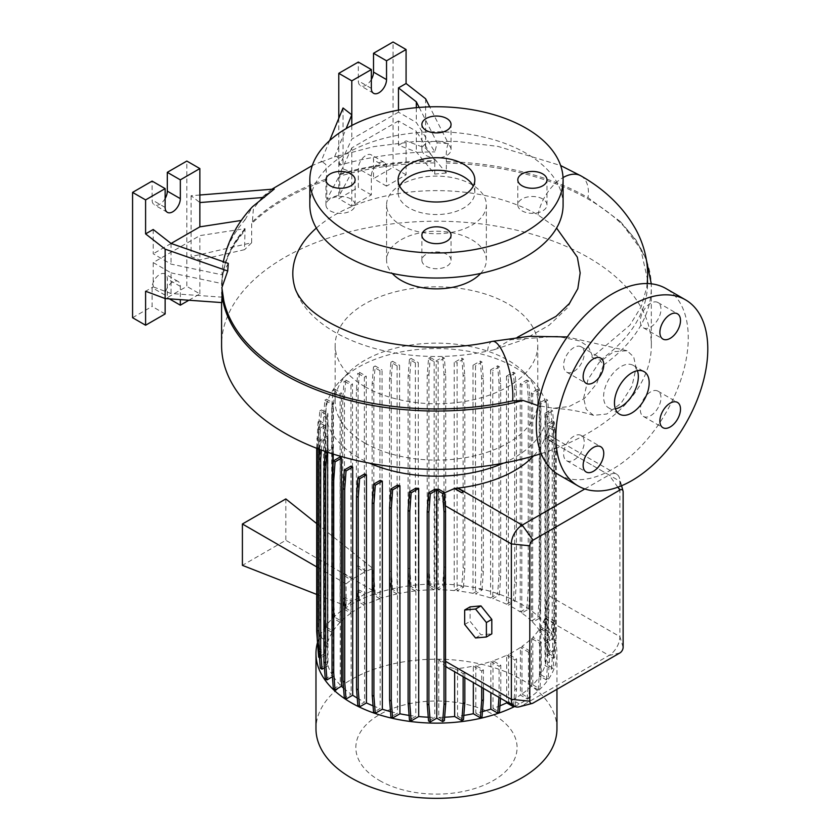 <?xml version="1.0" encoding="UTF-8"?>
<svg xmlns="http://www.w3.org/2000/svg" width="840" height="840" viewBox="0 0 840 840"><rect width="100%" height="100%" fill="white"/><g stroke="black" fill="none" stroke-linecap="round" stroke-linejoin="round"><path stroke-width="0.63" stroke-dasharray="4.2 3.15" d="M583.632 398.171L587.969 379.586L599.225 362.344L613.662 351.656L627.018 350.731L633.696 356.895L636.09 367.878L631.995 386.148L621.054 403.284L606.827 414.005L593.523 415.349L586.278 409.395L583.632 398.171M647.231 283.553L646.758 287.553L641.162 306.768L629.853 325.206L591.99 357.368L592.169 355.362L588.315 346.553L579.558 340.914L557.193 336.326L510.562 339.738L493.889 349.808L487.526 351.078A36.068 10.469 77.6 0 1 492.293 341.376M637.413 370.692A24.559 14.175 120 0 0 633.245 365.369A24.559 14.175 120 0 0 620.97 366.587A24.559 14.175 120 0 0 604.926 388.227A24.559 14.175 120 0 0 608.685 407.904A24.559 14.175 120 0 0 615.384 408.849M350.847 198.965A14.585 8.421 0 0 0 334.95 197.138A14.585 8.421 0 0 0 325.952 204.918A14.585 8.421 0 0 0 330.225 210.872A14.585 8.421 0 0 0 346.112 212.698A14.585 8.421 0 0 0 355.11 204.918A14.585 8.421 0 0 0 350.847 198.965M446.775 143.577A14.585 8.421 0 0 0 430.878 141.761A14.585 8.421 0 0 0 421.88 149.53A14.585 8.421 0 0 0 426.153 155.484A14.585 8.421 0 0 0 442.04 157.311A14.585 8.421 0 0 0 451.048 149.53A14.585 8.421 0 0 0 446.775 143.577M542.703 198.965A14.585 8.421 0 0 0 526.817 197.138A14.585 8.421 0 0 0 517.808 204.918A14.585 8.421 0 0 0 522.081 210.872A14.585 8.421 0 0 0 537.978 212.698A14.585 8.421 0 0 0 546.976 204.918A14.585 8.421 0 0 0 542.703 198.965M446.775 254.352A14.585 8.421 0 0 0 430.878 252.525A14.585 8.421 0 0 0 421.88 260.305A14.585 8.421 0 0 0 426.153 266.259A14.585 8.421 0 0 0 442.04 268.086A14.585 8.421 0 0 0 451.048 260.305A14.585 8.421 0 0 0 446.775 254.352M650.654 415.685A14.585 8.421 120 0 0 660.188 402.832A14.585 8.421 120 0 0 657.951 391.146A14.585 8.421 120 0 0 650.654 391.87A14.585 8.421 120 0 0 641.13 404.723A14.585 8.421 120 0 0 643.367 416.409A14.585 8.421 120 0 0 650.654 415.685M650.654 327.065A14.585 8.421 120 0 0 660.188 314.213A14.585 8.421 120 0 0 657.951 302.536A14.585 8.421 120 0 0 650.654 303.25A14.585 8.421 120 0 0 641.13 316.103A14.585 8.421 120 0 0 643.367 327.789A14.585 8.421 120 0 0 650.654 327.065M573.909 371.375A14.585 8.421 120 0 0 583.443 358.522A14.585 8.421 120 0 0 581.207 346.836A14.585 8.421 120 0 0 573.909 347.56A14.585 8.421 120 0 0 564.385 360.413A14.585 8.421 120 0 0 566.622 372.099A14.585 8.421 120 0 0 573.909 371.375M573.909 459.995A14.585 8.421 120 0 0 583.443 447.143A14.585 8.421 120 0 0 581.207 435.456A14.585 8.421 120 0 0 573.909 436.181A14.585 8.421 120 0 0 564.385 449.032A14.585 8.421 120 0 0 566.622 460.719A14.585 8.421 120 0 0 573.909 459.995M223.776 300.552A214.347 123.753 180 0 1 222.348 290.955L221.876 287.669M541.191 453.611A214.883 124.058 0 0 0 651.347 345.282A214.883 124.058 0 0 0 588.409 257.555A214.883 124.058 0 0 0 354.228 230.664A214.883 124.058 0 0 0 221.582 345.282M591.99 357.368L600.127 360.224L603.341 365.137L596.694 383.681L584.262 398.643L569.026 406.581L553.329 408.24L538.083 405.636M646.758 287.553L647.409 279.006L640.752 249.186L620.393 221.603L588.021 197.694A214.347 123.753 180 0 0 446.439 161.584L446.24 173.009L425.607 148.166L406.077 140.858L398.475 145.247L416.325 151.914L434.721 174.079L446.24 173.009M364.833 442.974A101.304 58.485 0 0 0 475.23 455.658A101.304 58.485 0 0 0 537.768 401.625A101.304 58.485 0 0 0 524.475 372.666A101.304 58.485 0 0 0 508.095 360.266A101.304 58.485 0 0 0 348.453 372.666A101.304 58.485 0 0 0 335.16 401.625A101.304 58.485 0 0 0 364.833 442.974M364.833 386.642A101.304 58.485 0 0 0 475.23 399.315A101.304 58.485 0 0 0 537.768 345.282A101.304 58.485 0 0 0 508.095 303.923A101.304 58.485 0 0 0 397.698 291.249A101.304 58.485 0 0 0 335.16 345.282A101.304 58.485 0 0 0 364.833 386.642M503.286 463.197A110.523 63.809 0 0 0 546.987 412.367A110.523 63.809 0 0 0 532.486 380.772A110.523 63.809 0 0 0 514.615 367.248A110.523 63.809 0 0 0 340.442 380.772A110.523 63.809 0 0 0 325.941 412.367A110.523 63.809 0 0 0 358.312 457.485A110.523 63.809 0 0 0 369.642 463.197M556.952 728.774A120.488 69.562 0 0 0 521.661 679.581A120.488 69.562 0 0 0 390.358 664.503A120.488 69.562 0 0 0 315.977 728.774M514.742 706.461A120.488 69.562 0 0 0 556.952 653.573A120.488 69.562 0 0 0 521.661 604.391A120.488 69.562 0 0 0 399.357 587.391A120.488 69.562 0 0 0 317.499 642.548M379.459 780.476A80.608 46.536 0 0 0 493.469 780.476A80.608 46.536 0 0 0 493.469 714.662A80.608 46.536 0 0 0 379.459 714.662A80.608 46.536 0 0 0 379.459 780.476M480.648 273.431A49.886 28.802 0 0 0 486.35 260.064A49.886 28.802 0 0 0 471.733 239.694A49.886 28.802 0 0 0 417.375 233.457A49.886 28.802 0 0 0 386.579 260.064A49.886 28.802 0 0 0 392.28 273.431M294.693 286.944A143.651 82.939 0 0 0 334.887 332.199A143.651 82.939 0 0 0 487.526 351.078M316.355 228.071A143.651 82.939 0 0 1 538.041 214.914L556.574 228.071M577.825 288.666L567.325 307.986L549.045 325.3L524.087 339.497L493.889 349.808M401.195 225.288A49.886 28.802 0 0 0 455.553 231.525A49.886 28.802 0 0 0 486.35 204.918A49.886 28.802 0 0 0 471.733 184.559A49.886 28.802 0 0 0 417.375 178.311A49.886 28.802 0 0 0 386.579 204.918A49.886 28.802 0 0 0 401.195 225.288M563.094 204.918A126.63 73.111 0 0 0 525.998 153.227A126.63 73.111 0 0 0 388.006 137.372A126.63 73.111 0 0 0 309.834 204.918M399.661 186.123A38.367 22.155 0 0 0 398.087 192.381A38.367 22.155 0 0 0 409.332 208.047A38.367 22.155 0 0 0 451.143 212.856A38.367 22.155 0 0 0 474.831 192.381A38.367 22.155 0 0 0 473.267 186.123M371.343 79.475A10.742 6.206 -60 0 1 365.915 85.239A10.742 6.206 -60 0 1 360.549 85.764A10.742 6.206 -60 0 1 358.323 80.85L358.323 62.055M165.134 198.524A10.742 6.206 -60 0 1 159.705 204.288A10.742 6.206 -60 0 1 154.329 204.823A10.742 6.206 -60 0 1 152.103 199.909L152.103 181.104M558.569 474.673A107.447 62.034 120 0 0 612.287 469.35A107.447 62.034 120 0 0 682.479 374.671A107.447 62.034 120 0 0 666.005 288.572M520.233 611.961L526.88 608.118L528.234 589.575L528.234 397.026L526.88 380.026L520.233 383.87L520.233 611.961A110.523 63.809 0 0 0 514.615 608.454A110.523 63.809 0 0 0 508.347 605.115L515.046 601.24L513.345 600.264L514.689 581.721L514.689 389.161L513.345 372.173L506.499 376.131A110.523 63.809 180 0 1 508.347 377.024L508.347 605.115M357.252 698.072A110.523 63.809 0 0 0 358.312 698.691A110.523 63.809 0 0 0 364.57 702.041L357.872 705.904M364.57 473.949L364.57 702.041M373.055 705.841A110.523 63.809 0 0 0 380.163 708.488L373.558 712.299M380.163 480.396L380.163 708.488M390.495 711.606A110.523 63.809 0 0 0 397.425 713.275L390.925 717.024M397.425 485.184L397.425 713.275M409.091 715.397A110.523 63.809 0 0 0 415.821 716.258L409.447 719.943M415.821 488.177L415.821 716.258M428.264 717.213A110.523 63.809 0 0 0 434.774 717.381L428.558 720.962M434.774 489.29L434.774 717.381M438.764 489.279L438.764 499.622L445.147 503.307M444.392 492.881L438.764 499.622M458.031 488.072L463.491 491.558M545.549 435.74L553.13 440.391L545.549 435.74A110.523 63.809 180 0 1 545.034 437.409L544.856 437.945A110.523 63.809 180 0 1 533.568 455.952M545.549 615.93L545.549 663.821L553.109 668.188L554.452 651.2L554.452 621.075L545.549 615.93L546.966 594.562L546.966 439.152L546.693 433.808L545.549 436.013M545.549 663.821A110.523 63.809 0 0 0 546.966 654.549L553.182 658.14L554.883 657.153L556.227 640.164L556.227 447.615L554.883 429.062L548.373 425.313L548.373 653.394L554.264 650.002L552.562 649.016L553.907 630.473L553.907 437.913L552.562 420.924L546.956 424.158A110.523 63.809 180 0 1 546.987 425.492A110.523 63.809 180 0 1 546.966 426.468L546.966 654.549M546.956 424.158L546.956 652.25A110.523 63.809 0 0 0 545.475 643.073L552.605 638.957L550.893 637.97L552.248 619.426L552.248 426.878L550.893 409.889L544.95 413.312A110.523 63.809 180 0 1 545.475 414.981L545.475 643.073M544.95 413.312L544.95 641.403A110.523 63.809 0 0 0 540.655 632.289L547.649 628.247L545.948 627.27L547.292 608.716L547.292 416.168L545.948 399.179L539.731 402.759A110.523 63.809 180 0 1 540.655 404.197L540.655 632.289M539.731 402.759L539.731 630.851A110.523 63.809 0 0 0 532.676 622.178L539.563 618.198L537.863 617.211L539.207 598.668L539.207 406.108L537.863 389.12L531.426 392.837A110.523 63.809 180 0 1 532.676 394.086L532.676 622.178M531.426 392.837L531.426 620.928A110.523 63.809 0 0 0 521.798 613.022L528.591 609.105L526.88 608.118M520.233 383.87A110.523 63.809 180 0 1 521.798 384.941L521.798 613.022M539.857 628.499L539.857 676.116L546.347 679.865L548.058 678.888L549.402 661.889L549.402 632.037L547.701 633.024L539.857 628.499A110.523 63.809 0 0 1 532.812 637.214L532.812 684.831A110.523 63.809 0 0 0 539.857 676.116M506.499 376.131L506.499 604.212A110.523 63.809 0 0 0 492.765 598.668L499.359 594.856L497.658 593.87L499.002 575.327L499.002 382.778L497.658 365.788L490.602 369.863A110.523 63.809 180 0 1 492.765 370.577L492.765 598.668M490.602 369.863L490.602 597.954A110.523 63.809 0 0 0 475.503 593.88L482.003 590.131L480.291 589.155L481.646 570.601L481.646 378.053L480.291 361.064L473.004 365.274A110.523 63.809 180 0 1 475.503 365.799L475.503 593.88M473.004 365.274L473.004 593.355A110.523 63.809 0 0 0 457.107 590.898L463.481 587.212L461.78 586.236L463.124 567.693L463.124 375.133L461.78 358.144L454.209 362.512A110.523 63.809 180 0 1 457.107 362.806L457.107 590.898M454.209 362.512L454.209 590.594A110.523 63.809 0 0 0 438.155 589.775L444.36 586.194L442.659 585.207L444.003 566.664L444.003 374.105L442.659 357.116L436.159 360.875L436.159 588.966L430.259 585.564L428.558 586.551L427.214 568.008L427.214 375.449L428.558 358.459L434.165 361.694A110.523 63.809 180 0 1 438.155 361.683L438.155 589.775M434.165 361.694L434.165 589.785A110.523 63.809 0 0 0 418.268 590.635L411.138 586.53L409.437 587.506L408.093 568.964L408.093 376.415L409.437 359.415L415.38 362.849A110.523 63.809 180 0 1 418.268 362.555L418.268 590.635M415.38 362.849L415.38 590.94A110.523 63.809 0 0 0 399.588 593.428L392.595 589.386L390.883 590.373L389.54 571.82L389.54 379.27L390.883 362.281L397.1 365.862A110.523 63.809 180 0 1 399.588 365.337L399.588 593.428M397.1 365.862L397.1 593.953A110.523 63.809 0 0 0 382.074 598.028L375.186 594.048L373.475 595.035L372.131 576.492L372.131 383.933L373.475 366.944L379.921 370.661A110.523 63.809 180 0 1 382.074 369.947L382.074 598.028M379.921 370.661L379.921 598.752A110.523 63.809 0 0 0 366.23 604.317L359.436 600.39L357.725 601.377L356.969 590.888L358.669 589.911L366.23 593.502L366.23 604.317M366.23 571.252L358.092 565.73L358.092 389.288L359.436 372.298L357.725 373.286L364.371 377.118A110.523 63.809 180 0 1 366.23 376.226L366.23 571.252L372.834 568.428L372.834 590.52L366.23 593.502M364.371 377.118L364.371 572.135L356.381 566.716L356.381 390.274L357.725 373.286M352.517 579.001L344.474 573.542L344.474 397.11L345.818 380.111L344.117 381.098L350.963 385.056A110.523 63.809 180 0 1 352.517 383.985L352.517 579.001L364.371 572.135M350.963 385.056L350.963 580.083L342.772 574.529L342.772 398.087L344.117 381.098M350.963 602.332L350.963 613.148L344.117 609.189L343.361 598.71L350.963 602.332L346.101 605.955L346.101 583.863L350.963 580.083M350.963 613.148A110.523 63.809 0 0 0 341.355 621.075L334.761 617.264L333.05 618.25L331.706 599.697L331.706 407.148L333.05 390.159L340.116 394.233A110.523 63.809 180 0 1 341.355 392.983L341.355 621.075M340.116 394.233L340.116 622.325A110.523 63.809 0 0 0 333.07 631.04L326.571 627.291L324.87 628.268L323.526 609.725L323.526 417.175L324.87 400.187L332.157 404.387A110.523 63.809 180 0 1 333.07 402.948L333.07 631.04M332.157 404.387L332.157 632.478A110.523 63.809 0 0 0 327.894 641.655L321.52 637.98L319.82 638.967L318.465 620.424L318.465 427.865L319.82 410.876L327.38 415.244A110.523 63.809 180 0 1 327.894 413.564L327.894 641.655M327.38 415.244L327.38 643.325A110.523 63.809 0 0 0 325.952 652.596L319.746 649.016L318.045 650.002M319.011 449.169L320.366 430.048L325.973 426.815A110.523 63.809 180 0 1 325.941 425.492A110.523 63.809 180 0 1 325.952 424.515L325.952 652.596M325.973 426.815L325.973 654.906A110.523 63.809 0 0 0 327.453 664.083L320.324 668.199M321.373 450.051L322.024 441.094L327.978 437.661A110.523 63.809 180 0 1 327.453 435.992L327.453 664.083M327.978 437.661L327.978 665.752A110.523 63.809 0 0 0 332.272 674.867L325.28 678.909M326.959 452.025L333.186 448.214A110.523 63.809 180 0 1 332.272 446.775L332.272 674.867M333.186 448.214L333.186 454.072M333.186 463.218L333.186 676.305A110.523 63.809 0 0 0 340.253 684.978L333.365 688.957M340.253 456.887L340.253 684.978M343.55 688.128A110.523 63.809 0 0 0 351.131 694.124L344.337 698.05M351.131 466.043L351.131 694.124M464.835 677.659L464.835 672.798L458.031 668.535A110.523 63.809 0 0 0 473.33 666.11L473.33 682.563M457.548 668.587L457.548 716.216A110.523 63.809 0 0 0 463.827 715.397M531.562 638.463L531.562 686.081L538.167 689.892L539.868 688.905L541.223 671.916L541.223 642.065L539.511 643.051L531.562 638.463A110.523 63.809 0 0 1 521.955 646.391L521.955 694.008A110.523 63.809 0 0 0 531.562 686.081M445.715 663.422L438.764 659.411L444.518 665.921L454.661 668.682L454.661 671.779M438.764 659.411L438.764 717.371A110.523 63.809 0 0 0 444.633 717.213M483.389 688.359L483.389 669.942L475.829 665.574A110.523 63.809 0 0 0 490.854 661.5L490.854 692.675M475.829 665.574L475.829 713.202A110.523 63.809 0 0 0 482.444 711.596M498.992 697.379L499.086 696.108L500.798 695.131L500.798 665.27L493.007 660.775A110.523 63.809 0 0 0 506.699 655.221L506.699 701.82M493.007 660.775L493.007 708.404A110.523 63.809 0 0 0 499.947 705.81M356.969 590.888L364.371 594.416L352.517 601.283L352.517 612.077L345.818 608.202L344.117 609.189M364.371 594.416L364.371 605.21A110.523 63.809 0 0 0 352.517 612.077M513.566 705.789L514.836 689.776L516.548 688.79L516.548 658.938L508.546 654.318A110.523 63.809 0 0 0 520.401 647.462L520.401 695.079L527.1 698.953L528.812 697.966L530.156 680.977L530.156 651.115L528.455 652.102L520.401 647.462M508.546 654.318L508.546 701.946A110.523 63.809 0 0 0 520.401 695.079M549.402 632.037L540.771 627.05A110.523 63.809 0 0 0 544.856 618.408L545.034 665.5L551.408 669.175L553.109 668.188M540.771 627.05L540.771 674.678A110.523 63.809 0 0 0 545.034 665.5M470.106 606.869L470.106 621.337L480.963 634.841L491.81 633.864M553.109 440.097L551.408 441.084L545.034 437.409L551.408 441.105L553.13 440.391M584.829 488.964L609.032 474.989A15.351 8.862 -60 0 1 616.707 474.233A15.351 8.862 -60 0 1 619.5 478.17A15.351 8.862 -60 0 1 619.889 481.257L619.889 636.657A15.351 8.862 -60 0 1 609.032 655.452L522.207 705.59A15.351 8.862 -60 0 1 519.341 706.797M464.835 672.798A15.351 8.862 -60 0 1 463.134 673.565L454.661 668.682M554.452 621.075A15.351 8.862 -60 0 1 552.751 622.314L545.034 617.862M483.389 669.942L481.677 670.929L473.33 666.11M500.798 665.27L499.086 666.256L490.854 661.5M516.548 658.938L514.836 659.915L506.699 655.221M530.156 651.115L521.955 646.391M541.223 642.065L532.812 637.214M343.361 598.71L345.062 597.723L352.517 601.283M316.701 594.437L346.101 605.955M372.834 590.52L285.82 540.288L242.403 565.351M316.701 523.593L372.834 568.428M346.101 583.863L316.701 566.885M344.474 573.542L342.772 574.529M358.092 565.73L356.381 566.716M274.25 189.042L262.164 197.253L253.355 208.96L252.42 221.771L251.664 223.661L251.664 242.75L191.09 256.641L199.857 259.917L244.524 249.679L245.049 228.638L199.857 235.62L153.195 262.563L153.195 286.86L145.593 291.249M251.664 242.75L244.524 249.679M245.049 228.638A214.484 123.827 0 0 0 221.991 283.584L221.582 297.139L171.045 293.528L153.195 286.86M221.802 302.589L221.582 297.139L221.582 302.568M153.195 262.563L171.045 272.874L171.045 293.528M153.195 229.499L153.195 253.796L171.045 264.107L221.991 274.806A214.484 123.827 0 0 1 223.198 262.542A214.484 123.827 0 0 1 245.049 219.859L241.343 220.437M171.045 243.442L171.045 264.107M132.573 317.709L152.103 306.432L152.103 287.637A10.742 6.206 -60 0 1 156.797 276.822A10.742 6.206 -60 0 1 165.081 273.945A10.742 6.206 -60 0 1 167.297 278.859L167.297 297.654L186.837 286.377L186.837 161.059M188.874 300.237L199.857 293.895L186.837 286.377M169.365 298.851L167.297 297.654M165.134 298.546L165.134 295.155A10.742 6.206 -60 0 1 169.816 284.34A10.742 6.206 -60 0 1 178.101 281.463A10.742 6.206 -60 0 1 180.327 286.377L180.327 299.628M165.134 313.95L152.103 306.432M199.857 195.006L191.09 195.709L199.857 202.555M191.09 195.709L191.09 256.641M199.857 293.895L199.857 235.62M171.087 243.464L153.195 253.796M171.045 272.874L221.991 283.584M245.049 219.859L252.504 206.714M222.128 284.308A214.347 123.753 180 0 1 237.972 238.497C227.357 253.565 221.897 269.377 221.582 285.925L221.582 285.968A214.883 124.058 0 0 1 244.524 231.189M228.281 263.413L221.991 274.806M326.802 199.374L339.843 194.649L351.803 172.19L343.035 168.913L326.802 199.374L326.802 180.275L325.815 164.472L321.972 161.469L320.754 162.194L334.498 156.944L346.143 128.614M398.475 110.114L398.475 112.182L416.325 122.483L434.868 151.903L437.157 142.821L448.392 143.577L429.723 106.848M416.325 107.677L416.325 122.483M398.475 145.247L398.475 120.95L416.325 131.261L416.325 151.914M338.782 118.325L338.782 198.65L358.323 187.373L358.323 168.578A10.742 6.206 -60 0 1 363.006 157.763A10.742 6.206 -60 0 1 371.291 154.886A10.742 6.206 -60 0 1 373.517 159.799L373.517 178.605L393.046 167.328L393.046 42M398.475 120.95L351.803 147.903L351.803 206.178L371.343 194.891L371.343 176.096A10.742 6.206 -60 0 1 376.036 165.28A10.742 6.206 -60 0 1 384.31 162.403A10.742 6.206 -60 0 1 386.536 167.328L386.536 186.123L406.077 174.846L406.077 140.858M406.077 174.846L393.046 167.328M425.607 98.763L425.607 148.166M386.536 186.123L373.517 178.605M371.343 194.891L358.323 187.373M351.803 206.178L338.782 198.65M351.803 147.903L339.696 173.985A214.484 123.827 180 0 1 434.868 160.671L416.325 131.261M398.475 112.182L351.803 139.125L339.696 165.218A214.484 123.827 180 0 1 434.868 151.903M351.803 125.486L351.803 139.125M343.035 107.982L343.035 168.913M329.627 140.616L320.754 162.194M339.696 173.985L339.843 194.649M339.696 165.218C338.919 157.941 337.187 155.179 334.498 156.944L373.863 146.601L414.971 141.477L456.887 141.414L498.036 146.412L560.648 165.543M434.721 174.079L434.868 160.671M419.171 107.426L437.157 142.821M448.392 143.577C446.544 147.011 445.893 153.017 446.439 161.584M540.771 674.678L548.058 678.888M532.812 684.831L539.868 688.905M521.955 694.008L528.812 697.966M508.546 701.946L515.193 705.779L516.548 688.79M514.374 706.251L515.193 705.779M493.007 708.404L499.443 712.121M475.829 713.202L482.034 716.783M457.548 716.216L463.491 719.649M438.764 717.371L444.37 720.605M333.186 676.305L332.399 676.767M327.978 665.752L324.397 667.811M325.973 654.906L320.366 658.14L319.011 641.151L319.011 458.147M319.483 657.636L320.366 658.14M318.098 650.024L324.544 653.751L318.654 657.153M327.38 643.325L319.82 638.967M332.157 632.478L324.87 628.268M340.116 622.325L333.05 618.25M364.371 605.21L357.725 601.377M379.921 598.752L373.475 595.035M397.1 593.953L390.883 590.373M415.38 590.94L409.437 587.506M434.165 589.785L428.558 586.551M436.159 588.966L442.659 585.207M454.209 590.594L461.78 586.236M473.004 593.355L480.291 589.155M490.602 597.954L497.658 593.87M506.499 604.212L513.345 600.264M531.426 620.928L537.863 617.211M539.731 630.851L545.948 627.27M544.95 641.403L550.893 637.97M546.956 652.25L552.562 649.016M548.373 653.394L554.883 657.153M339.654 174.793A214.347 123.753 180 0 1 434.921 161.459M252.42 221.771A214.347 123.753 180 0 1 326.603 178.941M237.972 238.497A214.347 123.753 180 0 1 245.228 229.309M475.534 637.97L480.963 634.841M464.678 624.466L470.106 621.337M285.82 498.929L285.82 540.288M345.818 380.111L352.517 383.985M344.474 397.11L342.772 398.087M359.436 372.298L366.23 376.226M358.092 389.288L356.381 390.274M345.818 608.202L345.062 597.723M359.436 600.39L358.669 589.911M499.086 696.108L499.086 666.256M500.546 698.271L500.798 695.131M527.1 698.953L528.455 681.965L528.455 652.102M528.455 681.965L530.156 680.977M514.836 689.776L514.836 659.915M538.167 689.892L539.511 672.903L539.511 643.051M539.511 672.903L541.223 671.916M481.677 687.383L481.677 670.929M546.347 679.865L547.701 662.875L547.701 633.024M547.701 662.875L549.402 661.889M551.408 669.175L552.751 652.187L552.751 622.314M552.751 652.187L554.452 651.2M463.134 676.673L463.134 673.565M553.182 658.14L554.526 641.151L554.526 448.592L553.182 430.048L546.966 426.468M554.264 650.002L555.618 631.46L553.907 630.473M555.618 631.46L555.618 438.9L553.907 437.913M555.618 438.9L554.264 421.911L552.562 420.924M553.182 430.048L554.883 429.062M554.264 421.911L548.373 425.313M554.526 641.151L556.227 640.164M554.526 448.592L556.227 447.615M319.746 649.016L318.402 630.473L318.402 437.913L319.746 420.924L325.952 424.515M324.544 653.751L324.544 425.67L318.045 421.911L316.701 448.287M317.51 642.726L317.31 639.933M318.402 630.473L316.701 631.46M318.402 437.913L316.701 438.9M319.746 420.924L318.045 421.911M317.31 448.529L318.654 429.072L324.544 425.67M318.654 429.072L320.366 430.048M317.31 447.615L319.011 448.592M334.761 617.264L333.406 598.721L333.406 406.161L334.761 389.172L341.355 392.983M333.406 598.721L331.706 599.697M333.406 406.161L331.706 407.148M334.761 389.172L333.05 390.159M392.595 589.386L391.251 570.843L391.251 378.284L392.595 361.294L399.588 365.337M391.251 570.843L389.54 571.82M391.251 378.284L389.54 379.27M392.595 361.294L390.883 362.281M463.481 587.212L464.825 568.67L464.825 376.12L463.481 359.121L457.107 362.806M464.825 568.67L463.124 567.693M464.825 376.12L463.124 375.133M463.481 359.121L461.78 358.144M528.591 609.105L529.935 590.562L529.935 398.003L528.591 381.014L521.798 384.941M529.935 590.562L528.234 589.575M529.935 398.003L528.234 397.026M528.591 381.014L526.88 380.026M444.36 586.194L445.715 567.651L445.715 375.092L444.36 358.103L438.155 361.683M430.259 585.564L428.915 567.021L427.214 568.008M428.915 567.021L428.915 374.462L427.214 375.449M428.915 374.462L430.259 357.473L428.558 358.459M444.36 358.103L442.659 357.116M430.259 357.473L436.159 360.875M445.715 567.651L444.003 566.664M445.715 375.092L444.003 374.105M499.359 594.856L500.714 576.313L500.714 383.754L499.359 366.765L492.765 370.577M500.714 576.313L499.002 575.327M500.714 383.754L499.002 382.778M499.359 366.765L497.658 365.788M547.649 628.247L548.993 609.703L548.993 417.144L547.649 400.155L540.655 404.197M548.993 609.703L547.292 608.716M548.993 417.144L547.292 416.168M547.649 400.155L545.948 399.179M319.651 449.411L320.324 440.108L327.453 435.992M320.324 440.108L322.024 441.094M411.138 586.53L409.794 567.976L409.794 375.428L411.138 358.439L418.268 362.555M409.794 567.976L408.093 568.964M409.794 375.428L408.093 376.415M411.138 358.439L409.437 359.415M482.003 590.131L483.346 571.589L483.346 379.029L482.003 362.04L475.503 365.799M483.346 571.589L481.646 570.601M483.346 379.029L481.646 378.053M482.003 362.04L480.291 361.064M539.563 618.198L540.908 599.655L540.908 407.096L539.563 390.106L532.676 394.086M540.908 599.655L539.207 598.668M540.908 407.096L539.207 406.108M539.563 390.106L537.863 389.12M325.227 451.427L332.272 446.775M325.28 450.818L326.981 451.805M321.52 637.98L320.177 619.437L320.177 426.878L321.52 409.889L327.894 413.564M320.177 619.437L318.465 620.424M320.177 426.878L318.465 427.865M321.52 409.889L319.82 410.876M326.571 627.291L325.227 608.748L325.227 416.189L326.571 399.2L333.07 402.948M325.227 608.748L323.526 609.725M325.227 416.189L323.526 417.175M326.571 399.2L324.87 400.187M375.186 594.048L373.832 575.505L373.832 382.956L375.186 365.967L382.074 369.947M373.832 575.505L372.131 576.492M373.832 382.956L372.131 383.933M375.186 365.967L373.475 366.944M552.605 638.957L553.949 620.413L553.949 427.854L552.605 410.865L545.475 414.981M553.949 620.413L552.248 619.426M553.949 427.854L552.248 426.878M552.605 410.865L550.893 409.889M515.046 601.24L516.401 582.698L516.401 390.149L515.046 373.159L508.347 377.024M516.401 582.698L514.689 581.721M516.401 390.149L514.689 389.161M515.046 373.159L513.345 372.173M603.341 365.137A214.883 124.058 0 0 0 651.347 286.976A214.883 124.058 0 0 0 588.409 199.248A214.883 124.058 0 0 0 446.24 163.034M580.933 175.875A36.068 20.822 -60 0 1 588.409 192.392A36.068 20.822 -60 0 1 588.021 197.694M371.343 88.368L358.323 80.85M165.134 207.428L152.103 199.909M617.841 487.2L609.032 474.989L544.856 437.945M623.133 491.915L619.889 481.257L546.966 439.152M533.053 703.08L522.207 705.59L458.031 668.535M623.133 647.315L619.889 636.657L546.966 594.562M619.889 652.942L609.032 655.452L544.856 618.408M180.327 286.377L167.297 278.859M165.134 295.155L152.103 287.637M386.536 167.328L373.517 159.799M371.343 176.096L358.323 168.578M600.127 360.224A211.082 121.863 0 0 0 647.546 283.563M647.482 280.35A211.082 121.863 0 0 0 647.409 279.006M538.041 214.914A36.068 20.822 -60 0 1 538.251 213.822A36.068 20.822 -60 0 1 540.151 206.923A36.068 20.822 -60 0 1 543.28 199.626A36.068 20.822 -60 0 1 546.819 193.547A36.068 20.822 -60 0 1 550.946 188.003A36.068 20.822 -60 0 1 555.356 183.341A36.068 20.822 -60 0 1 563.031 177.587M434.721 162.907A214.883 124.058 0 0 0 339.843 176.159M326.802 180.275A214.883 124.058 0 0 0 251.664 223.661M627.018 350.731L567.273 336.935M633.245 365.369L644.101 371.637M325.952 204.918L325.952 179.855M421.88 149.53L421.88 124.467M517.808 204.918L517.808 179.855M421.88 260.305L421.88 235.242M657.951 391.146L677.481 402.433M657.951 302.536L677.481 313.814M581.207 346.836L600.736 358.124M581.207 435.456L600.736 446.733M651.347 345.282L651.284 283.826M537.768 401.625L537.768 345.282M524.475 372.666L532.486 380.772M556.952 689.283L556.952 653.573M486.35 260.064L486.35 204.918M398.087 192.381L398.087 179.855M373.569 93.293L360.549 85.764M167.359 212.341L154.329 204.823M546.987 425.492L546.987 412.367M325.941 425.492L325.941 412.367M616.707 474.233L546.693 433.808M445.715 666.614L444.518 665.921M178.101 281.463L165.081 273.945M384.31 162.403L371.291 154.886M474.831 192.381L474.831 179.855M386.579 260.064L386.579 204.918M348.453 372.666L340.442 380.772M335.16 401.625L335.16 345.282M621.579 485.741L619.5 478.17M517.409 337.292L510.562 339.738M620.393 221.603L636.048 240.083L646.412 259.98M321.972 161.469L312.281 165.543M271.877 189.231L262.164 197.253M223.356 261.702L223.198 262.542M593.523 415.349C581.291 411.401 567.893 409.038 553.329 408.24M566.622 460.719L586.163 471.996M566.622 372.099L586.163 383.376M643.367 327.789L662.907 339.066M643.367 416.409L662.907 427.686M451.048 260.305L451.048 235.242M546.976 204.918L546.976 179.855M451.048 149.53L451.048 124.467M355.11 204.918L355.11 179.855M608.685 407.904L619.542 414.173"/><path stroke-width="1.26" d="M631.827 412.955A24.559 14.175 120 0 0 647.861 391.314A24.559 14.175 120 0 0 644.101 371.637A24.559 14.175 120 0 0 631.827 372.855A24.559 14.175 120 0 0 615.783 394.495A24.559 14.175 120 0 0 619.542 414.173A24.559 14.175 120 0 0 631.827 412.955M615.384 408.849A24.559 14.175 120 0 0 620.97 406.686A24.559 14.175 120 0 0 637.413 370.692M350.847 173.901A14.585 8.421 0 0 0 334.95 172.074A14.585 8.421 0 0 0 325.952 179.855A14.585 8.421 0 0 0 330.225 185.808A14.585 8.421 0 0 0 346.112 187.635A14.585 8.421 0 0 0 355.11 179.855A14.585 8.421 0 0 0 350.847 173.901M446.775 118.514A14.585 8.421 0 0 0 430.878 116.686A14.585 8.421 0 0 0 421.88 124.467A14.585 8.421 0 0 0 426.153 130.421A14.585 8.421 0 0 0 442.04 132.248A14.585 8.421 0 0 0 451.048 124.467A14.585 8.421 0 0 0 446.775 118.514M542.703 173.901A14.585 8.421 0 0 0 526.817 172.074A14.585 8.421 0 0 0 517.808 179.855A14.585 8.421 0 0 0 522.081 185.808A14.585 8.421 0 0 0 537.978 187.635A14.585 8.421 0 0 0 546.976 179.855A14.585 8.421 0 0 0 542.703 173.901M446.775 229.289A14.585 8.421 0 0 0 430.878 227.462A14.585 8.421 0 0 0 421.88 235.242A14.585 8.421 0 0 0 426.153 241.196A14.585 8.421 0 0 0 442.04 243.012A14.585 8.421 0 0 0 451.048 235.242A14.585 8.421 0 0 0 446.775 229.289M670.194 426.962A14.585 8.421 120 0 0 679.718 414.11A14.585 8.421 120 0 0 677.481 402.433A14.585 8.421 120 0 0 670.194 403.147A14.585 8.421 120 0 0 660.671 416A14.585 8.421 120 0 0 662.907 427.686A14.585 8.421 120 0 0 670.194 426.962M670.194 338.342A14.585 8.421 120 0 0 679.718 325.5A14.585 8.421 120 0 0 677.481 313.814A14.585 8.421 120 0 0 670.194 314.538A14.585 8.421 120 0 0 660.671 327.38A14.585 8.421 120 0 0 662.907 339.066A14.585 8.421 120 0 0 670.194 338.342M593.45 382.651A14.585 8.421 120 0 0 602.973 369.8A14.585 8.421 120 0 0 600.736 358.124A14.585 8.421 120 0 0 593.45 358.838A14.585 8.421 120 0 0 583.926 371.69A14.585 8.421 120 0 0 586.163 383.376A14.585 8.421 120 0 0 593.45 382.651M593.45 471.272A14.585 8.421 120 0 0 602.973 458.419A14.585 8.421 120 0 0 600.736 446.733A14.585 8.421 120 0 0 593.45 447.457A14.585 8.421 120 0 0 583.926 460.31A14.585 8.421 120 0 0 586.163 471.996A14.585 8.421 120 0 0 593.45 471.272M538.083 405.636L523.173 400.481L512.663 400.869A214.347 123.753 180 0 1 284.897 372.708A214.347 123.753 180 0 1 223.776 300.552L221.876 287.669L227.714 270.984L165.134 249.144L165.134 298.546L221.802 302.589L222.348 290.955M221.582 302.568L221.582 345.282A214.883 124.058 0 0 0 284.519 433.01A214.883 124.058 0 0 0 541.191 453.611M369.642 463.197A110.523 63.809 0 0 0 503.286 463.197M317.499 642.548A120.488 69.562 0 0 0 315.977 653.573L315.977 728.774A120.488 69.562 0 0 0 351.267 777.956A120.488 69.562 0 0 0 482.57 793.044A120.488 69.562 0 0 0 556.952 728.774L556.952 689.283M315.977 653.573A120.488 69.562 0 0 0 351.267 702.765A120.488 69.562 0 0 0 514.742 706.461M392.28 273.431A49.886 28.802 0 0 0 401.195 280.423A49.886 28.802 0 0 0 480.648 273.431M556.574 228.071L577.332 257.166L580.167 272.937L577.825 288.666L569.373 303.502L556.059 316.334L517.409 337.292M309.834 179.855L309.834 204.918A126.63 73.111 0 0 0 346.92 256.609A126.63 73.111 0 0 0 484.921 272.465A126.63 73.111 0 0 0 563.094 204.918L563.094 179.855A126.63 73.111 0 0 0 525.998 128.163A126.63 73.111 0 0 0 388.006 112.308A126.63 73.111 0 0 0 309.834 179.855A126.63 73.111 0 0 0 346.92 231.546A126.63 73.111 0 0 0 484.921 247.401A126.63 73.111 0 0 0 563.094 179.855M463.596 164.189A38.367 22.155 0 0 0 421.774 159.39A38.367 22.155 0 0 0 398.087 179.855A38.367 22.155 0 0 0 409.332 195.521A38.367 22.155 0 0 0 451.143 200.319A38.367 22.155 0 0 0 474.831 179.855A38.367 22.155 0 0 0 463.596 164.189M473.267 186.123A38.367 22.155 0 0 0 463.596 176.726A38.367 22.155 0 0 0 399.661 186.123M429.723 106.848L425.607 98.763L406.077 83.507L406.077 49.518L386.536 60.795L386.536 79.601A10.742 6.206 -60 0 1 378.945 92.757A10.742 6.206 -60 0 1 373.569 93.293A10.742 6.206 -60 0 1 371.343 88.368L371.343 69.573L351.803 80.85L338.782 73.332L338.782 118.325M241.343 220.437L199.857 226.853L199.857 168.578L180.327 179.855L180.327 198.65A10.742 6.206 -60 0 1 172.725 211.816A10.742 6.206 -60 0 1 167.359 212.341A10.742 6.206 -60 0 1 165.134 207.428L165.134 188.622L145.593 199.909L145.593 233.888L165.134 249.144M685.545 299.859L666.005 288.572A107.447 62.034 120 0 0 612.287 293.895A107.447 62.034 120 0 0 542.094 388.574A107.447 62.034 120 0 0 558.569 474.673L578.099 485.951A107.447 62.034 120 0 0 631.827 480.627A107.447 62.034 120 0 0 702.009 385.949A107.447 62.034 120 0 0 685.545 299.859A107.447 62.034 120 0 0 631.827 305.172A107.447 62.034 120 0 0 561.635 399.851A107.447 62.034 120 0 0 578.099 485.951M366.429 474.852A110.523 63.809 180 0 1 364.57 473.949L357.872 477.824L359.583 478.8L366.429 474.852L366.429 702.933A110.523 63.809 0 0 0 373.055 705.841M382.326 481.12A110.523 63.809 180 0 1 380.163 480.396L373.558 484.207L375.27 485.195L382.326 481.12L382.326 709.202A110.523 63.809 0 0 0 390.495 711.606M399.924 485.709A110.523 63.809 180 0 1 397.425 485.184L390.925 488.933L392.627 489.919L399.924 485.709L399.924 713.8A110.523 63.809 0 0 0 409.091 715.397M418.709 488.471A110.523 63.809 180 0 1 415.821 488.177L409.447 491.852L411.149 492.839L418.709 488.471L418.709 716.552A110.523 63.809 0 0 0 428.264 717.213M438.764 489.279A110.523 63.809 180 0 1 434.774 489.29L428.558 492.87L430.269 493.857L436.769 490.098L436.769 718.19L442.659 721.591L444.37 720.605L445.715 703.615L445.715 663.422A15.351 8.862 -60 0 1 445.546 661.322L445.546 511.161L444.37 492.524L438.764 489.279M533.568 455.952A110.523 63.809 180 0 1 458.031 488.072L457.548 488.124A110.523 63.809 180 0 1 454.661 488.429L444.392 492.881M333.186 454.072L333.186 463.218M341.502 458.136A110.523 63.809 180 0 1 340.253 456.887L333.365 460.866L335.066 461.853L341.502 458.136L341.502 686.227A110.523 63.809 0 0 0 343.55 688.128M352.685 467.103A110.523 63.809 180 0 1 351.131 466.043L344.337 469.959L346.038 470.946L352.685 467.103L352.685 695.195A110.523 63.809 0 0 0 357.252 698.072M473.33 682.563L473.33 713.727L480.333 717.77L482.034 716.783L483.389 699.794L483.389 688.359M463.827 715.397A110.523 63.809 0 0 0 473.33 713.727M454.661 671.779L454.661 716.51L461.79 720.625L463.491 719.649L464.835 702.66L464.835 677.659M444.633 717.213A110.523 63.809 0 0 0 454.661 716.51M482.444 711.596A110.523 63.809 0 0 0 490.854 709.128L497.742 713.097L499.443 712.121L500.546 698.271M490.854 692.675L490.854 709.128M506.699 701.82L506.699 702.839L513.492 706.766L514.374 706.251M499.947 705.81A110.523 63.809 0 0 0 506.699 702.839M480.963 605.892L470.106 606.869L464.678 609.998L464.678 624.466L475.534 637.97L486.392 637.004L491.81 633.864L491.81 619.395L480.963 605.892L475.534 609.032L464.678 609.998M532.192 703.437A4.599 2.656 120 0 0 533.053 703.08L619.889 652.942A4.599 2.656 120 0 0 623.133 647.315L623.133 491.915A4.599 2.656 120 0 0 623.018 490.98A4.599 2.656 120 0 0 619.889 490.035L533.053 540.162A4.599 2.656 120 0 0 529.798 545.8L529.798 701.2A4.599 2.656 120 0 0 532.192 703.437L519.341 706.797A15.351 8.862 -60 0 1 514.531 706.346A15.351 8.862 -60 0 1 511.35 699.321L511.35 543.921A15.351 8.862 -60 0 1 522.207 525.115L584.829 488.964M454.661 488.639L461.8 492.765L463.491 491.558L457.548 488.124M316.701 523.593L285.82 498.929L242.403 523.992L242.403 565.351L316.701 594.437M316.701 566.885L242.403 523.992M145.593 325.227L145.593 291.249L165.134 298.546L165.134 313.95L145.593 325.227L132.573 317.709L132.573 192.392L152.103 181.104L165.134 188.622M227.714 270.984L228.281 263.413L171.045 243.442L153.195 229.499L145.593 233.888M199.857 168.578L186.837 161.059L167.297 172.337L167.297 191.132A10.742 6.206 -60 0 1 165.134 198.524M180.327 299.628L180.327 305.183L188.874 300.237M180.327 305.183L169.365 298.851M145.593 199.909L132.573 192.392M180.327 179.855L167.297 172.337M199.857 226.853L171.087 243.464M223.198 262.542C227.367 241.668 237.132 223.062 252.504 206.714L274.25 189.042L199.857 195.006M199.857 202.555L264.464 197.379M416.325 107.677L416.325 101.829L398.475 87.885L398.475 110.114M406.077 49.518L393.046 42L373.517 53.277L373.517 72.083A10.742 6.206 -60 0 1 371.343 79.475M371.343 69.573L358.323 62.055L338.782 73.332M386.536 60.795L373.517 53.277M351.803 80.85L351.803 125.486M398.475 87.885L406.077 83.507M346.143 128.614L351.803 114.828L343.035 107.982L329.627 140.616M416.325 101.829L419.171 107.426M316.355 228.071A143.651 82.939 0 0 0 294.693 286.944C295.733 291.102 298.389 295.88 302.642 301.298C311.892 313.089 328.325 323.652 351.929 332.997C391.629 348.18 446.901 351.666 492.293 341.376A36.068 10.469 77.6 0 1 505.743 358.911A36.068 10.469 77.6 0 1 512.851 396.07A36.068 10.469 77.6 0 1 512.663 400.869M436.769 718.19L430.269 721.949L428.915 704.96L428.915 512.4L430.269 493.857M428.558 492.87L427.214 511.413L427.214 703.973L428.558 720.962L430.269 721.949M418.709 716.552L411.149 720.92L409.805 703.931L409.805 511.382L411.149 492.839M409.447 491.852L408.104 510.394L408.104 702.954L409.447 719.943L411.149 720.92M399.924 713.8L392.627 718L391.282 701.012L391.282 508.463L392.627 489.919M390.925 488.933L389.582 507.476L389.582 700.035L390.925 717.024L392.627 718M382.326 709.202L375.27 713.275L373.916 696.287L373.916 503.738L375.27 485.195M373.558 484.207L372.215 502.751L372.215 695.31L373.558 712.299L375.27 713.275M366.429 702.933L359.583 706.892L358.229 689.903L358.229 497.343L359.583 478.8M357.872 477.824L356.528 496.367L356.528 688.916L357.872 705.904L359.583 706.892M352.685 695.195L346.038 699.038L344.694 682.049L344.694 489.489L346.038 470.946M344.337 469.959L342.993 488.502L342.993 681.062L344.337 698.05L346.038 699.038M341.502 686.227L335.066 689.945L333.721 672.956L333.721 480.396L335.066 461.853M333.365 460.866L332.02 479.409L332.02 671.969L333.365 688.957L335.066 689.945M332.399 676.767L326.981 679.885L325.637 662.897L325.637 470.348L326.959 452.025M325.227 451.427L323.925 469.361L323.925 661.92L325.28 678.909L326.981 679.885M324.397 667.811L322.024 669.186L320.681 652.197L320.681 459.638L321.373 450.051M319.651 449.411L318.98 458.651L318.98 651.21L320.324 668.199L322.024 669.186M318.98 641.13L317.31 640.164L318.654 657.153L319.483 657.636M318.098 650.024L317.51 642.726M486.392 637.004L486.392 622.524L491.81 619.395M486.392 622.524L475.534 609.032M497.742 713.097L498.992 697.379M513.492 706.766L513.566 705.789M480.333 717.77L481.677 700.78L481.677 687.383M481.677 700.78L483.389 699.794M427.214 703.973L428.915 704.96M427.214 511.413L428.915 512.4M442.659 721.591L444.003 704.602L444.003 512.043L442.659 493.5L436.769 490.098M442.659 493.5L444.37 492.524M444.003 704.602L445.715 703.615M444.003 512.043L445.546 511.161M461.79 720.625L463.134 703.637L463.134 676.673M463.134 703.637L464.835 702.66M461.8 492.765L454.661 488.429M463.491 491.558L461.79 492.544M389.582 700.035L391.282 701.012M389.582 507.476L391.282 508.463M332.02 671.969L333.721 672.956M332.02 479.409L333.721 480.396M319.011 458.147L319.011 449.169M317.31 639.933L316.701 631.46L316.701 448.287M317.31 640.164L317.31 448.529M342.993 681.062L344.694 682.049M342.993 488.502L344.694 489.489M408.104 702.954L409.805 703.931M408.104 510.394L409.805 511.382M356.528 688.916L358.229 689.903M356.528 496.367L358.229 497.343M318.98 651.21L320.681 652.197M318.98 458.651L320.681 459.638M372.215 695.31L373.916 696.287M372.215 502.751L373.916 503.738M323.925 661.92L325.637 662.897M323.925 469.361L325.637 470.348M221.802 292.614A214.883 124.058 0 0 0 284.519 374.693A214.883 124.058 0 0 0 523.173 400.481M529.798 701.2L511.35 699.321L445.546 661.322M529.798 545.8L511.35 543.921L445.147 505.701M533.053 540.162L522.207 525.115L458.031 488.072M180.327 198.65L167.297 191.132M386.536 79.601L373.517 72.083M647.546 283.563A211.082 121.863 0 0 0 647.482 280.35M617.841 487.2L619.889 490.035M563.031 177.587A36.068 20.822 -60 0 1 580.933 175.875L560.648 165.543M567.273 336.935L529.379 336.294L492.293 341.376M580.944 175.875C605.535 189.903 623.931 207.953 636.143 230.044C643.734 244.335 647.567 259.298 647.65 274.911L647.231 283.553M514.531 706.346L445.715 666.614M623.018 490.98L621.579 485.741M646.412 259.98L651.284 283.826M312.281 165.543L271.877 189.231"/></g></svg>
